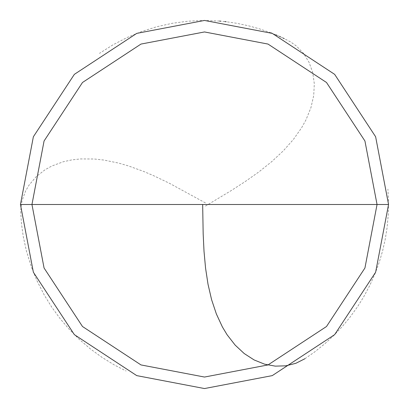 <?xml version="1.0" encoding="UTF-8"?>
<svg xmlns="http://www.w3.org/2000/svg" width="409" height="409" viewBox="0 0 409 409"><rect width="100%" height="100%" fill="white"/><g stroke="black" fill="none" stroke-linecap="round" stroke-linejoin="round"><path stroke-width="0.31" stroke-dasharray="2.04 1.53" d="M388.55 204.5L375.626 272.246L334.644 334.644L272.246 375.626L204.5 388.55L136.754 375.626L74.356 334.644L33.374 272.246L20.45 204.5L388.55 204.5L375.626 136.754L334.644 74.356L272.246 33.374L204.5 20.45L136.754 33.374L74.356 74.356L33.374 136.754L20.45 204.5L388.55 204.5L375.626 136.754L334.644 74.356L272.246 33.374L204.5 20.45L136.754 33.374L74.356 74.356L33.374 136.754L20.45 204.5L33.374 136.754L74.356 74.356L136.754 33.374L204.5 20.45L272.246 33.374L334.644 74.356L375.626 136.754L388.55 204.5L20.45 204.5L33.374 136.754L74.356 74.356L136.754 33.374L204.5 20.45L272.246 33.374L334.644 74.356L375.626 136.754L388.55 204.5L20.45 204.5L33.374 272.246L74.356 334.644L136.754 375.626L204.5 388.55L272.246 375.626L334.644 334.644L375.626 272.246L388.55 204.5L375.626 272.246L334.644 334.644L272.246 375.626L204.5 388.55L136.754 375.626L74.356 334.644L33.374 272.246L20.45 204.5L33.374 272.246L74.356 334.644L136.754 375.626L204.5 388.55L272.246 375.626L334.644 334.644L375.626 272.246L388.55 204.5L375.626 136.754L334.644 74.356L272.246 33.374L204.5 20.45L136.754 33.374L74.356 74.356L33.374 136.754L20.45 204.5L388.55 204.5L375.626 136.754L334.644 74.356L272.246 33.374L204.5 20.45L136.754 33.374L74.356 74.356L33.374 136.754L20.45 204.5L33.374 136.754L74.356 74.356L136.754 33.374L204.5 20.45L272.246 33.374L334.644 74.356L375.626 136.754L388.55 204.5L20.45 204.5L33.374 136.754L74.356 74.356L136.754 33.374L204.5 20.45L272.246 33.374L334.644 74.356L375.626 136.754L388.55 204.5L375.626 272.246L334.644 334.644L272.246 375.626L204.5 388.55L136.754 375.626L74.356 334.644L33.374 272.246L20.45 204.5L33.374 272.246L74.356 334.644L136.754 375.626L204.5 388.55L272.246 375.626L334.644 334.644L375.626 272.246L388.55 204.5L375.626 272.246L334.644 334.644L272.246 375.626L204.5 388.55L136.754 375.626L74.356 334.644L33.374 272.246L20.45 204.5L33.374 272.246L74.356 334.644L136.754 375.626L204.5 388.55L272.246 375.626L334.644 334.644L375.626 272.246L388.55 204.5M304.956 358.719L314.705 351.909L324.997 343.621L333.734 335.549L341.924 326.929L349.547 317.798L357.302 307.098L363.606 297.016L369.833 285.364L375.211 273.289L379.296 262.123L382.655 250.712L385.268 239.112L387.124 227.363L388.294 214.204L388.514 200.988L387.906 189.111M205.436 206.085L230.579 190.977L245.175 181.586L259.015 171.811L271.827 161.56L283.355 150.788L293.35 139.51L301.591 127.792L306.014 119.796L310.937 107.664L313.718 95.573L314.311 83.799L312.737 72.633L309.097 62.403L303.565 53.426L296.377 46.002L290.809 42.05L284.275 38.635M283.079 38.068L280.681 36.958M279.48 36.416L277.057 35.353M275.84 34.837L272.169 33.339M270.937 32.858L259.715 28.927L248.258 25.726L236.622 23.277L226.162 21.728M224.853 21.58L220.906 21.181M219.587 21.069L203.748 20.45L187.91 21.202L172.194 23.308L156.719 26.759L141.601 31.534L126.948 37.587L112.869 44.883L99.474 53.359M205.405 202.895L169.459 183.298L154.055 175.89L143.825 171.504L128.59 165.967L118.559 163.063L103.794 160.047L94.213 158.999L80.384 158.937L71.631 159.934L63.329 161.749L51.897 165.982L45.062 169.755L36.181 176.698L29.141 184.965L25.568 191.059L21.999 200.819L20.66 210.983L21.447 223.611L23.287 236.693L26.391 250.896L31.493 267.292L36.989 280.748L44.172 294.884L51.805 307.251L60.389 318.984L68.973 329.025L79.223 339.332L90.251 348.8L101.994 357.364L114.377 364.976L126.12 371.029"/><path stroke-width="0.61" d="M377.047 204.5L364.93 268.013L326.51 326.51L268.013 364.93L204.5 377.047L140.987 364.93L82.49 326.51L44.07 268.013L31.953 204.5L377.047 204.5L364.93 140.987L326.51 82.49L268.013 44.07L204.5 31.953L140.987 44.07L82.49 82.49L44.07 140.987L31.953 204.5L20.45 204.5L33.374 136.754L74.356 74.356L136.754 33.374L204.5 20.45L272.246 33.374L334.644 74.356L375.626 136.754L388.55 204.5L375.626 136.754L334.644 74.356L272.246 33.374L204.5 20.45L136.754 33.374L74.356 74.356L33.374 136.754L20.45 204.5L33.374 272.246L74.356 334.644L136.754 375.626L204.5 388.55L272.246 375.626L334.644 334.644L375.626 272.246L388.55 204.5L31.953 204.5L44.07 140.987L82.49 82.49L140.987 44.07L204.5 31.953L268.013 44.07L326.51 82.49L364.93 140.987L377.047 204.5L388.55 204.5L375.626 272.246L334.644 334.644L272.246 375.626L204.5 388.55L136.754 375.626L74.356 334.644L33.374 272.246L20.45 204.5L31.953 204.5L44.07 268.013L82.49 326.51L140.987 364.93L204.5 377.047L268.013 364.93L326.51 326.51L364.93 268.013L377.047 204.5M202.659 204.52L203.171 233.846L204.009 251.182L205.553 268.053L208.023 284.281L211.586 299.649L216.361 313.943L222.389 326.939L227.097 334.766L235.144 345.094L244.224 353.55L254.127 359.951L264.582 364.168L275.262 366.132L285.799 365.83L295.825 363.315L304.956 358.719M284.275 38.635L283.079 38.068M280.681 36.958L279.48 36.416M277.057 35.353L275.84 34.837M272.169 33.339L270.937 32.858M226.162 21.728L224.853 21.58M220.906 21.181L219.587 21.069"/></g></svg>
